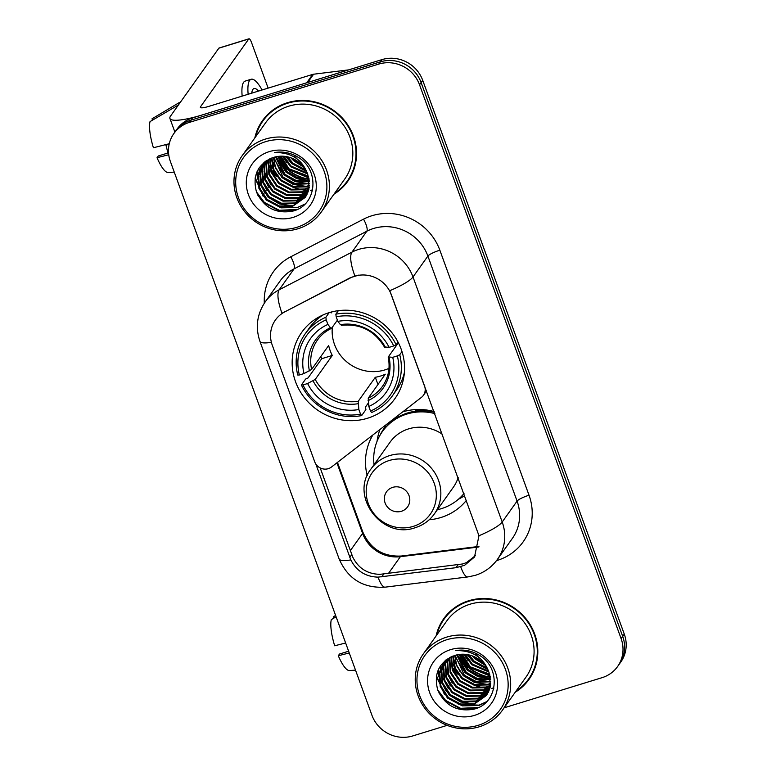 <?xml version="1.0" encoding="UTF-8"?>
<svg xmlns="http://www.w3.org/2000/svg" width="776" height="776" viewBox="0 0 776 776"><rect width="100%" height="100%" fill="white"/><g stroke="black" fill="none" stroke-linecap="round" stroke-linejoin="round"><path stroke-width="1.16" d="M424.753 385.75L424.559 386.021A10.786 10.234 35.4 0 1 423.386 395.353A10.786 10.234 35.4 0 1 421.407 397.399L331.488 467.016A10.786 10.234 35.4 0 1 328.296 468.665A10.786 10.234 35.4 0 1 314.707 461.769L272.26 345.165A29.129 27.626 -144.6 0 1 275.431 319.993A29.129 27.626 -144.6 0 1 284.86 311.836L350.432 277.662L358.919 275.063M329.14 312.65A57.181 54.223 -144.6 0 0 301.767 332.293A57.181 54.223 -144.6 0 0 304.056 397.225A57.181 54.223 -144.6 0 0 367.572 418.235A57.181 54.223 -144.6 0 0 394.945 398.592A57.181 54.223 -144.6 0 0 392.656 333.67A57.181 54.223 -144.6 0 0 329.14 312.65M424.559 386.021L391.366 294.822A29.129 27.626 -144.6 0 0 354.671 276.217A29.129 27.626 -144.6 0 0 350.141 278.06L284.86 311.836M466.444 500.297A57.181 54.223 35.4 0 1 440.904 517.514A57.181 54.223 35.4 0 1 429.176 519.774M367.232 475.698A57.181 54.223 35.4 0 1 372.878 434.967M402.744 411.852A57.181 54.223 35.4 0 1 434.143 411.542M333.932 194.233A52.331 49.625 -144.6 0 0 347.745 181.341A52.331 49.625 -144.6 0 0 345.64 121.929A52.331 49.625 -144.6 0 0 287.527 102.694A52.331 49.625 -144.6 0 0 262.472 120.668A52.331 49.625 -144.6 0 0 254.819 137.944M263.277 119.562A52.331 49.625 -144.6 0 0 258.903 127.768M515.206 692.27A52.331 49.625 -144.6 0 0 529.009 679.378A52.331 49.625 -144.6 0 0 526.914 619.956A52.331 49.625 -144.6 0 0 468.791 600.731A52.331 49.625 -144.6 0 0 443.736 618.695A52.331 49.625 -144.6 0 0 436.083 635.971M444.551 617.599A52.331 49.625 -144.6 0 0 440.167 625.795M271.387 342.332A37.762 7.042 -20 0 1 259.931 341.333C255.217 327.326 256.982 314.173 265.237 301.854A43.155 40.924 35.4 0 1 279.195 289.778L351.945 252.142A43.155 40.924 35.4 0 1 358.648 249.406A43.155 40.924 35.4 0 1 413.007 276.983A37.762 7.042 160 0 1 389.775 290.709L478.967 535.741L474.495 557.032L464.572 565.316L455.997 567.692L378.048 577.131C365.603 576.772 356.533 571.039 350.839 559.923L315.803 463.97M475.416 555.645L466.512 562.581L462.7 563.958L380.036 574.327C367.523 574.095 358.444 568.372 352.799 557.178L320.207 467.928M173.902 133.491L177.083 129.029A32.369 30.691 -144.6 0 1 192.574 117.913L381.938 59.626A32.369 30.691 -144.6 0 1 422.707 80.306L624.282 634.118A32.369 30.691 -144.6 0 1 620.752 662.083L619.161 664.314A32.369 30.691 -144.6 0 0 622.692 636.349L421.116 82.537A32.369 30.691 -144.6 0 0 380.347 61.857L190.993 120.144A32.369 30.691 -144.6 0 0 175.492 131.26A32.369 30.691 -144.6 0 1 190.993 120.144L380.347 61.857A32.369 30.691 -144.6 0 1 421.116 82.537L622.692 636.349A32.369 30.691 -144.6 0 1 619.161 664.314L617.58 666.545A32.369 30.691 -144.6 0 0 621.101 638.58L419.535 84.768A32.369 30.691 -144.6 0 0 378.756 64.088L189.402 122.375A32.369 30.691 -144.6 0 0 173.902 133.491A32.369 30.691 -144.6 0 0 170.381 161.466L371.946 715.278A32.369 30.691 -144.6 0 0 412.725 735.949L447.131 725.366M478.967 535.741A37.762 7.042 -20 0 0 502.198 522.015L413.007 276.983L427.896 256.061A43.155 40.924 -144.6 0 0 373.528 228.483A43.155 40.924 -144.6 0 0 366.825 231.229L294.075 268.855L279.195 289.778A37.762 10.767 62.7 0 0 282.027 313.339L285.141 311.428M504.138 707.809L602.079 677.661A32.369 30.691 -144.6 0 0 617.58 666.545M523.48 685.072A52.331 49.625 -144.6 0 0 529.785 678.243M342.206 187.045A52.331 49.625 -144.6 0 0 348.521 180.216M448.547 660.26A43.155 40.924 -144.6 0 0 448.819 660.929M449.197 661.802A43.155 40.924 -144.6 0 0 451.04 665.478M452.059 667.215A43.155 40.924 -144.6 0 0 456.433 673.112M477.415 686.615A43.155 40.924 -144.6 0 0 482.468 687.817M484.234 688.099A43.155 40.924 -144.6 0 0 487.774 688.428M488.57 688.467A43.155 40.924 -144.6 0 0 489.811 688.496M491.635 688.467A43.155 40.924 -144.6 0 0 493.798 688.331M267.284 162.223A43.155 40.924 -144.6 0 0 267.555 162.902M267.933 163.775A43.155 40.924 -144.6 0 0 269.767 167.451M270.795 169.187A43.155 40.924 -144.6 0 0 275.17 175.085M296.151 188.587A43.155 40.924 -144.6 0 0 301.204 189.79M302.97 190.071A43.155 40.924 -144.6 0 0 306.501 190.401M307.296 190.44A43.155 40.924 -144.6 0 0 308.547 190.459M310.361 190.44A43.155 40.924 -144.6 0 0 312.534 190.304M279.428 160.263A43.155 40.924 -144.6 0 0 306.976 178.839M307.645 82.576A5.393 5.112 -144.6 0 0 306.753 82.77L202.546 114.848A43.155 8.051 160 0 1 169.925 118.447A43.155 8.051 160 0 1 170.613 115.963L218.851 48.18A5.393 1.387 -107.1 0 1 219.075 48.005L248.97 38.8A5.393 1.387 72.9 0 0 248.747 38.975L200.518 106.758A10.786 2.008 -20 0 0 200.344 107.379A10.786 2.008 -20 0 0 208.501 106.477L312.709 74.399A5.393 5.112 35.4 0 1 313.601 74.215L348.628 69.879M268.137 88.124L251.55 42.564A5.393 1.387 72.9 0 0 248.97 38.8M258.476 91.093A26.976 6.926 72.9 0 0 254.004 88.542A26.976 6.926 72.9 0 0 251.744 93.168M169.275 143.725L153.405 147.75A28.052 7.197 72.9 0 1 150.04 121.589L178.431 104.983M177.364 105.313A35.609 9.137 72.9 0 0 176.918 107.107M168.537 152.833L158.256 155.995L157.033 157.712L168.731 154.744M157.033 157.712A28.052 7.197 72.9 0 0 168.091 172.505L174.261 172.126M167.8 153.056A21.582 5.539 72.9 0 0 165.938 145.19L169.168 144.2M166.481 144.443L165.938 145.19M262.075 89.987A36.685 9.419 72.9 0 0 251.143 79.259L245.167 81.102A36.685 9.419 72.9 0 0 242.16 96.117M251.143 79.259A36.685 9.419 72.9 0 0 248.145 94.274M180.439 102.151L179.712 102.383A35.609 9.137 72.9 0 0 179.353 102.519L152.028 118.806L152.503 120.125M180.41 102.199L179.353 102.519M296.878 227.31A46.395 43.999 -144.6 0 0 324.145 171.283A46.395 43.999 -144.6 0 0 265.702 141.649A46.395 43.999 -144.6 0 0 238.436 197.667A46.395 43.999 -144.6 0 0 296.878 227.31M298.003 228.745A48.548 46.046 -144.6 0 0 321.245 212.071A48.548 46.046 -144.6 0 0 319.295 156.936A48.548 46.046 -144.6 0 0 265.373 139.098A48.548 46.046 -144.6 0 0 242.131 155.772A48.548 46.046 -144.6 0 0 244.071 210.897A48.548 46.046 -144.6 0 0 298.003 228.745M321.245 212.071L344.67 179.149A48.548 46.046 -144.6 0 0 342.72 124.024A48.548 46.046 -144.6 0 0 288.788 106.186A48.548 46.046 -144.6 0 0 265.547 122.86L242.131 155.772M334.757 193.079A51.788 49.111 -144.6 0 0 347.308 181.031L348.89 178.8A51.788 49.111 -144.6 0 0 352.905 172.01M347.308 181.031A51.788 49.111 -144.6 0 0 345.223 122.23A51.788 49.111 -144.6 0 0 287.702 103.198A51.788 49.111 -144.6 0 0 262.909 120.978A51.788 49.111 -144.6 0 0 255.644 136.78M303.232 166.549L294.453 161.107L291.563 158.071M301.951 165.094L293.338 158.828M306.054 170.73L292.474 163.901L286.742 156.674M285.141 153.27L284.811 152.377M305.531 169.818L292.969 163.202L287.77 156.898M285.937 153.318L285.607 152.503M307.568 173.95L290.486 166.694L283.221 156.228M282.105 152.756L281.95 152.106M307.267 173.194L290.981 165.996L284.035 156.286M282.813 152.872L282.629 152.144M308.538 176.744L288.497 169.478L280.291 156.209M308.334 176.074L289.002 168.78L280.99 156.18M309.12 179.256L297.082 178.334L286.519 172.272L277.74 156.451M309.003 178.655L297.266 177.539L287.013 171.574L278.351 156.374M309.43 181.574L296.316 181.477L284.53 175.056L275.441 156.888M309.372 181.012L296.51 180.701L285.025 174.357L275.994 156.762M309.517 183.737L294.822 184.387L282.551 177.849L275.829 168.673L273.356 157.47M309.508 183.214L295.316 183.689L283.046 177.151L273.86 157.324M309.43 185.774L306.345 186.909L292.833 187.181L280.563 180.633L273.404 170.429L271.454 158.11M309.459 185.28L306.84 186.211L293.328 186.482L281.058 179.945L274.006 169.993L271.91 157.935M309.178 187.705L304.357 189.703L290.845 189.965L278.574 183.427L271.018 172.185L269.709 158.847M309.255 187.229L304.852 189.004L291.349 189.266L279.079 182.729L271.61 171.739L270.126 158.653M308.8 189.538L302.368 192.487L288.866 192.758L276.595 186.221L268.884 174.561L268.118 159.652M308.906 189.082L302.863 191.788L289.361 192.06L277.09 185.522L269.388 173.863L268.506 159.449M308.295 191.274L300.39 195.28L286.877 195.542L274.607 189.004L266.905 177.355L265.877 163.639L266.682 160.506M308.431 190.847L300.884 194.582L287.372 194.844L275.102 188.306L267.4 176.656L266.372 162.941L267.022 160.292M307.674 192.933L298.401 198.064L284.899 198.336L272.628 191.798L264.917 180.139L263.889 166.433L265.402 161.369M307.839 192.526L298.896 197.376L285.393 197.637L273.123 191.1L265.411 179.44L264.383 165.734L265.702 161.156M306.937 194.514L296.413 200.858L282.91 201.129L270.64 194.582L262.938 182.932L261.91 169.216L264.344 162.174M307.131 194.126L296.917 200.159L283.405 200.431L271.134 193.884L263.433 182.234L262.404 168.518L264.587 161.99M306.103 196.027L294.434 203.651L280.922 203.913L268.651 197.376L260.949 185.716L259.921 172.01L263.239 163.426M306.326 195.649L294.928 202.953L281.426 203.215L269.146 196.677L261.444 185.018L260.416 171.312L263.51 163.096M307.8 174.561A26.976 25.579 -144.6 0 0 273.821 157.334C257.904 163.678 252.132 175.279 256.517 192.108C263.937 207.677 275.916 214.03 292.465 211.169C316.715 205.931 320.333 170.419 298.391 157.412C290.893 152.775 282.92 151.155 274.491 152.562C291.369 152.222 302.475 159.555 307.8 174.561L309.158 187.811L305.162 197.453L292.445 206.435L278.943 206.707L266.672 200.159L258.961 188.51L257.933 174.794L262.201 164.784L264.267 162.242M305.405 197.104L292.94 205.737L279.438 206.009L267.167 199.471L259.465 187.811L258.437 174.096L262.453 164.434M269.33 151.611A35.609 33.766 -144.6 0 0 248.398 194.601A35.609 33.766 -144.6 0 0 293.25 217.348A35.609 33.766 -144.6 0 0 314.183 174.357A35.609 33.766 -144.6 0 0 269.33 151.611M297.16 158.944L294.172 156.024M269.592 112.733A51.788 49.111 -144.6 0 0 264.5 118.747L262.909 120.978M297.189 209.452L279.311 210.286L264.344 202.381L256.41 191.808M263.113 196.289L255.226 177.685M265.101 193.496L257.981 179.518M257.564 177.529L257.069 171.632M267.089 190.702L259.97 176.734M259.553 174.745L259.135 171.292M259.097 170.642L259.077 167.975M269.068 187.918L261.949 173.94M261.531 171.952L261.114 168.499M261.075 167.858L261.046 166.733M271.057 185.124L263.937 171.156M277.013 176.763L269.893 162.785M278.991 173.969L271.872 159.992M284.947 165.598L279.311 156.267M286.936 162.814L282.532 156.199M288.915 160.021L286.363 156.606M294.482 210.548L278.477 210.49L264.092 202.73L257.884 195.3M304.968 204.098L297.509 207.473L281.048 207.842L266.081 199.936L255.061 178.771M292.319 205.912L279.292 203.923L268.069 197.153L258.059 181.128M257.496 178.8L256.827 172.204M306.219 186.386L293.183 184.397L281.96 177.626L271.959 161.602M308.198 183.602L295.161 181.613L283.938 174.833L273.938 158.818M309.352 180.847L296.742 178.664L285.927 172.049L276.13 156.733M308.867 178.024L287.915 169.255L278.943 156.306M306.462 171.486L291.883 163.678L285.84 156.519M303.678 167.112L293.871 160.884L290.845 157.8M332.341 327.288A39.915 37.859 -144.6 0 0 384.789 369.939A39.915 37.859 -144.6 0 0 388.98 368.377M368.367 402.967L365.457 407.051L365.903 409.602L361.665 415.567L360.53 414.122A51.352 48.704 -144.6 0 1 302.989 384.945L307.606 383.528A46.395 43.999 -144.6 0 0 358.851 409.515L358.269 401.24L375.322 377.272A39.915 37.859 -144.6 0 0 380.424 376.079A39.915 37.859 -144.6 0 0 385.284 374.207L368.231 398.175L368.823 406.449A46.395 43.999 -144.6 0 0 392.734 357.319L397.341 355.903A51.352 48.704 -144.6 0 1 370.501 411.057L371.626 412.502A53.515 50.75 -144.6 0 0 392.355 395.905A53.515 50.75 -144.6 0 0 399.747 354.729L397.341 355.903M326.211 319.828L325.881 317.268A53.515 50.75 -144.6 0 0 305.152 333.864A53.515 50.75 -144.6 0 0 297.761 375.041L299.371 374.983A51.352 48.704 -144.6 0 1 326.211 319.828L327.889 324.436A46.395 43.999 -144.6 0 0 303.979 373.566L311.613 369.454L328.665 345.485A39.915 37.859 -144.6 0 0 332.293 355.447L315.231 379.415L307.606 383.528M337.415 320.158L331.507 328.364C325.755 331.08 321.06 334.98 317.433 340.043A39.915 37.859 -144.6 0 0 311.613 369.454M302.989 384.945L301.389 385.003L305.637 379.037L308.053 377.941L321.749 358.696A51.245 48.597 35.4 0 1 320.779 356.572M330.809 312.165L331.207 312.951L331.992 311.855M392.355 395.905L396.604 389.94A53.515 50.75 -144.6 0 0 404.393 372.431M323.388 314.784A53.515 50.75 -144.6 0 0 309.401 327.889L305.152 333.864M401.987 351.576L399.747 354.729M301.389 385.003A53.515 50.75 -144.6 0 0 361.665 415.567M325.881 317.268L329.17 312.641M370.501 411.057L368.823 406.449M358.851 409.515L360.53 414.122M303.979 373.566L299.371 374.983M392.734 357.319L388.31 356.921L398.389 342.759M331.682 328.209L330.45 327.724L327.889 324.436M368.066 400.629A41.497 39.353 -144.6 0 0 389.077 357.455L388.31 356.921M338.365 310.662L335.843 314.202L336.173 316.763A51.352 48.704 -144.6 0 1 393.723 345.941L396.119 344.767A53.515 50.75 -144.6 0 0 335.843 314.202M396.119 344.767L398.03 342.08M393.723 345.941L389.106 347.357A46.395 43.999 -144.6 0 0 337.851 321.371L336.173 316.763M384.683 346.969L389.106 347.357M337.851 321.371L340.412 324.659L341.653 325.144M321.749 358.696L332.293 355.447M375.322 377.272L377.951 384.508M401.435 511.268A12.949 12.28 -144.6 0 0 409.039 495.631A12.949 12.28 -144.6 0 0 392.734 487.357A12.949 12.28 -144.6 0 0 385.119 502.993A12.949 12.28 -144.6 0 0 401.435 511.268M442.417 434.269A38.839 36.831 -144.6 0 0 408.642 428.866A38.839 36.831 -144.6 0 0 390.047 442.204L371.015 468.946A38.839 36.831 -144.6 0 1 389.61 455.609A38.839 36.831 -144.6 0 1 432.756 469.878A38.839 36.831 -144.6 0 1 434.317 513.984L453.339 487.241A38.839 36.831 -144.6 0 0 458.17 477.57M437.344 509.725A51.245 48.597 -144.6 0 0 441.292 508.687A51.245 48.597 -144.6 0 0 463.98 493.517M434.899 413.618A51.245 48.597 -144.6 0 0 406.857 414.064A51.245 48.597 -144.6 0 0 382.316 431.669A51.245 48.597 -144.6 0 0 374.042 464.688M434.376 412.172A51.245 48.597 -144.6 0 0 407.642 412.948A51.245 48.597 -144.6 0 0 383.111 430.554L382.316 431.669M418.536 409.485A40.459 38.373 -144.6 0 0 414.588 411.348M377.049 441.34L377.233 440.05A56.105 53.205 35.4 0 1 379.978 429.477M395.178 418.856L394.848 417.963M380.162 434.987A51.73 49.053 -144.6 0 1 385.012 427.091L385.594 425.132M464.717 495.554A56.105 53.205 35.4 0 1 459.576 498.638L458.412 499.24M460.701 658.29A43.155 40.924 -144.6 0 0 488.24 676.866M345.64 643.003L334.679 645.778A28.052 7.197 72.9 0 1 331.313 619.626L336.095 616.765M348.637 651.219L339.519 654.023L338.297 655.739L349.268 652.965M338.297 655.739A28.052 7.197 72.9 0 0 349.365 670.532L355.524 670.154M335.62 615.446L333.292 616.833L333.777 618.152M478.152 725.337A46.395 43.999 -144.6 0 0 505.409 669.319A46.395 43.999 -144.6 0 0 446.966 639.676A46.395 43.999 -144.6 0 0 419.7 695.703A46.395 43.999 -144.6 0 0 478.152 725.337M479.267 726.773A48.548 46.046 -144.6 0 0 502.518 710.098A48.548 46.046 -144.6 0 0 500.568 654.973A48.548 46.046 -144.6 0 0 446.636 637.125A48.548 46.046 -144.6 0 0 423.395 653.799A48.548 46.046 -144.6 0 0 425.345 708.934A48.548 46.046 -144.6 0 0 479.267 726.773M502.518 710.098L525.934 677.186A48.548 46.046 -144.6 0 0 523.984 622.051A48.548 46.046 -144.6 0 0 470.062 604.213A48.548 46.046 -144.6 0 0 446.821 620.887L423.395 653.799M516.03 691.106A51.788 49.111 -144.6 0 0 528.572 679.058L530.163 676.827A51.788 49.111 -144.6 0 0 534.169 670.047M528.572 679.058A51.788 49.111 -144.6 0 0 526.497 620.257A51.788 49.111 -144.6 0 0 468.976 601.225A51.788 49.111 -144.6 0 0 444.182 619.015A51.788 49.111 -144.6 0 0 436.907 634.817M484.505 664.586L475.727 659.144L472.826 656.098M483.225 663.121L474.611 656.865M487.328 668.757L473.738 661.928L468.006 654.711M466.415 651.307L466.085 650.414M486.804 667.845L474.233 661.239L469.034 654.925M467.21 651.345L466.88 650.53M488.841 671.977L471.76 664.722L464.494 654.255M463.379 650.792L463.224 650.133M488.531 671.23L472.254 664.023L465.299 654.323M464.087 650.899L463.893 650.181M489.801 674.771L469.771 667.515L461.565 654.236M489.598 674.101L470.266 666.817L462.253 654.216M461.41 650.569L461.342 650.084M490.383 677.293L478.346 676.362L467.782 670.299L459.004 654.478M490.267 676.682L478.53 675.566L468.277 669.601L459.615 654.401M490.694 679.611L477.579 679.504L465.804 673.093L456.715 654.925M490.636 679.039L477.783 678.728L466.298 672.394L457.258 654.798M490.781 681.764L476.086 682.414L463.815 675.877L457.103 666.71L454.629 655.497M490.781 681.241L476.58 681.726L464.31 675.178L455.134 655.351M490.694 683.802L487.609 684.946L474.107 685.208L461.827 678.67L454.668 668.456L452.718 656.137M490.733 683.307L488.104 684.248L474.602 684.51L462.331 677.972L455.269 668.02L453.184 655.972M490.451 685.732L485.621 687.73L472.118 688.002L459.848 681.454L452.282 670.212L450.972 656.874M490.519 685.257L486.125 687.032L472.613 687.303L460.343 680.765L452.874 669.775L451.399 656.68M490.063 687.565L483.642 690.524L470.13 690.785L457.859 684.248L450.158 672.588L449.382 657.679M490.17 687.119L484.137 689.825L470.625 690.087L458.354 683.549L450.652 671.89L449.77 657.476M489.559 689.311L481.654 693.308L468.151 693.579L455.881 687.041L448.169 675.382L447.141 661.666L447.946 658.533M489.695 688.884L482.148 692.609L468.646 692.881L456.375 686.343L448.664 674.683L447.636 660.977L448.295 658.32M488.938 690.97L479.675 696.101L466.163 696.363L453.892 689.825L446.19 678.166L445.162 664.46L446.675 659.396M489.103 690.562L480.169 695.403L466.657 695.665L454.387 689.127L446.685 677.477L445.657 663.761L446.976 659.183M488.211 692.551L477.686 698.885L464.174 699.157L451.904 692.619L444.202 680.959L443.174 667.253L445.618 660.211M488.405 692.163L478.181 698.196L464.678 698.458L452.408 691.92L444.696 680.261L443.668 666.555L445.851 660.017M487.367 694.054L475.698 701.679L462.195 701.94L449.925 695.403L442.213 683.753L441.185 670.037L444.502 661.453M487.59 693.686L476.192 700.98L462.69 701.252L450.42 694.704L442.718 683.055L441.69 669.339L444.784 661.123M489.074 672.598A26.976 25.579 -144.6 0 0 455.095 655.361C439.167 661.715 433.396 673.306 437.78 690.145C445.201 705.714 457.19 712.058 473.738 709.196C497.979 703.958 501.606 668.456 479.655 655.448C472.157 650.812 464.193 649.192 455.755 650.589C472.632 650.259 483.739 657.592 489.074 672.598L490.432 685.838L486.426 695.49L473.719 704.472L460.207 704.734L447.936 698.196L440.235 686.537L439.206 672.831L443.465 662.811L445.531 660.279M486.678 695.131L474.214 703.774L460.701 704.036L448.431 697.498L440.729 685.838L439.701 672.132L443.717 662.471M450.594 649.638A35.609 33.766 -144.6 0 0 429.671 692.628A35.609 33.766 -144.6 0 0 474.524 715.375A35.609 33.766 -144.6 0 0 495.447 672.385A35.609 33.766 -144.6 0 0 450.594 649.638M478.423 656.981L475.445 654.052M450.866 610.77A51.788 49.111 -144.6 0 0 445.764 616.784L444.182 619.015M478.462 707.479L460.575 708.313L445.608 700.408L437.674 689.835M486.756 701.601L479.025 705.151L458.228 704.172M444.386 694.316L436.5 675.712M446.375 691.523L439.245 677.555M438.838 675.566L438.343 669.659M448.353 688.739L441.234 674.761M440.816 672.773L440.399 669.319M440.361 668.679L440.351 666.012M450.342 685.945L443.222 671.977M442.805 669.989L442.388 666.535M442.349 665.886L442.31 664.77M452.321 683.161L445.201 669.184M458.276 674.79L451.157 660.812M460.265 671.997L453.145 658.029M466.221 663.635L460.575 654.304M468.2 660.842L463.796 654.226M470.188 658.058L467.637 654.634M475.746 708.585L459.751 708.517L445.366 700.757L439.158 693.337M486.232 702.125L478.782 705.5L462.312 705.879L447.345 697.973L436.325 676.808M473.593 703.948L460.556 701.95L449.333 695.18L439.332 679.155M438.76 676.827L438.091 670.241M487.483 684.422L474.446 682.434L463.224 675.653L453.223 659.639M489.472 681.629L476.435 679.64L465.212 672.87L455.211 656.845M490.616 678.874L478.016 676.701L467.2 670.076L457.404 654.769M490.131 676.051L469.179 667.282L460.207 654.333M487.735 669.523L473.147 661.705L467.103 654.546M484.951 665.139L475.135 658.921L472.109 655.827M529.028 495.233A10.786 2.008 -20 0 0 517.078 501.092L427.896 256.061A10.786 2.008 -20 0 1 439.846 250.202L529.028 495.233A53.942 51.158 35.4 0 1 497.329 560.379A53.942 51.158 35.4 0 1 496.524 560.611M512.383 538.379A43.155 40.924 -144.6 0 0 517.078 501.092L502.198 522.015A43.155 40.924 35.4 0 1 497.494 559.302L512.383 538.379M354.855 275.897A37.762 10.767 62.7 0 1 351.945 252.142L366.825 231.229A10.786 3.075 -117.3 0 0 363.517 219.162A53.942 51.158 35.4 0 1 439.846 250.202M350.839 559.923A37.762 7.042 160 0 1 339.141 558.962L259.931 341.333M378.048 577.131A37.762 8.323 83 0 0 385.168 587.16C363.284 588.412 347.949 579.012 339.141 558.962M460.711 566.752A37.762 8.323 83 0 0 467.889 576.927L385.168 587.16M264.315 303.212A53.942 51.158 35.4 0 1 290.767 256.788L363.517 219.162M621.101 638.58L624.282 634.118M419.535 84.768L422.707 80.306M378.756 64.088L381.938 59.626M189.402 122.375L192.574 117.913M290.767 256.788A10.786 3.075 -117.3 0 1 294.075 268.855A43.155 40.924 -144.6 0 0 280.117 280.941L265.237 301.854M350.325 550.669L362.605 533.413A34.522 32.737 -144.6 0 0 400.377 556.683L478.86 546.983M388.436 573.474L400.377 556.683A19.419 4.278 -97 0 1 401.308 556.023L478.967 546.42M336.91 462.816L362.605 533.413A19.419 3.618 -20 0 0 362.916 532.288C370.491 549.01 383.295 556.925 401.308 556.023M349.792 557.362L351.751 554.597M381.763 576.869L383.771 574.046M455.997 567.692L458.005 564.87M200.877 107.748L200.518 106.758M306.753 82.77L312.709 74.399M248.747 38.975L218.851 48.18M313.601 74.215L307.723 82.469M266.944 160.545A43.155 40.924 -144.6 0 0 267.623 162.31M267.972 163.125A43.155 40.924 -144.6 0 0 269.631 166.559M270.543 168.169A43.155 40.924 -144.6 0 0 276.45 175.987M293.425 187.317A43.155 40.924 -144.6 0 0 302.155 189.635M303.775 189.868A43.155 40.924 -144.6 0 0 307.034 190.139M307.771 190.168A43.155 40.924 -144.6 0 0 308.625 190.178M311.244 190.13A43.155 40.924 -144.6 0 0 312.592 190.033M279.913 161.495A43.155 40.924 -144.6 0 0 305.734 178.878M315.231 379.415A39.915 37.859 -144.6 0 0 358.269 401.24M313.058 380.861A41.497 39.353 -144.6 0 0 358.095 403.704M330.45 327.724A41.497 39.353 -144.6 0 0 309.43 370.899M368.231 398.175A39.915 37.859 -144.6 0 0 382.481 386.332C388.456 377.689 390.367 367.979 388.213 357.212M385.449 347.493A41.497 39.353 -144.6 0 0 340.412 324.659M413.249 526.38A35.677 33.834 -144.6 0 0 434.22 483.293A35.677 33.834 -144.6 0 0 389.271 460.498A35.677 33.834 -144.6 0 0 368.299 503.585A35.677 33.834 -144.6 0 0 413.249 526.38M463.398 494.215A51.73 49.053 -144.6 0 0 464.009 493.594M448.218 658.572A43.155 40.924 -144.6 0 0 448.897 660.347M449.236 661.162A43.155 40.924 -144.6 0 0 450.904 664.596M451.816 666.206A43.155 40.924 -144.6 0 0 457.714 674.024M474.689 685.344A43.155 40.924 -144.6 0 0 483.429 687.672M485.039 687.895A43.155 40.924 -144.6 0 0 488.308 688.167M489.045 688.196A43.155 40.924 -144.6 0 0 489.899 688.215M492.517 688.157A43.155 40.924 -144.6 0 0 493.856 688.069M461.177 659.532A43.155 40.924 -144.6 0 0 486.998 676.905M426.606 390.823L423.386 395.353M467.889 576.927L475.251 575.356C484.418 572.455 491.839 567.101 497.494 559.302M337.473 462.38L362.916 532.288M174.901 132.104L169.925 118.447M262.695 164.085L262.201 164.784M404.063 375.555L403.229 376.719M320.546 316.133L319.712 317.297M341.382 325.328C360.229 323.369 374.633 330.692 384.605 347.299M434.317 513.984C429.516 520.609 423.162 525.177 415.267 527.67C382.306 539.912 349.219 496.126 371.015 468.946M443.959 662.122L443.465 662.811"/></g></svg>
